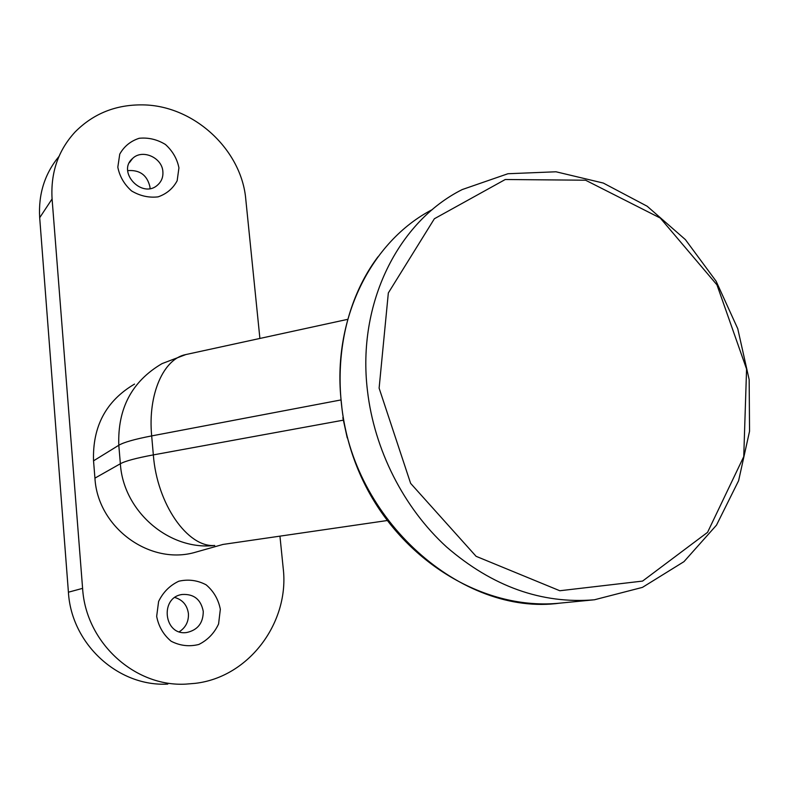 <?xml version="1.0" encoding="UTF-8"?>
<svg xmlns="http://www.w3.org/2000/svg" width="789" height="789" viewBox="0 0 789 789"><rect width="100%" height="100%" fill="white"/><g stroke="black" fill="none" stroke-linecap="round" stroke-linejoin="round"><path stroke-width="1.18" d="M167.801 684.083C118.34 686.943 71.355 644.169 68.416 592.204L82.598 588.357C85.745 642.493 134.663 687.111 185.938 684.112L195.149 683.353C249.472 677.159 289.81 621.742 283.182 568.06L279.947 536.145M259.897 338.451L245.793 199.42C241.69 149.969 194.124 105.539 142.977 104.888C116.032 104.483 93.398 113.527 75.073 132.01C58.199 150.364 50.535 172.673 52.084 198.946L39.687 217.725L68.416 592.204M39.687 217.725C38.266 194.193 44.697 173.758 58.978 156.419M150.038 188.532L149.979 187.032C147.247 175.168 139.821 169.694 127.7 170.621M179.3 631.762C185.75 627.511 188.798 621.466 188.423 613.615C187.22 605.222 182.713 599.847 174.882 597.5M220.338 609.295L218.583 623.971C214.302 633.202 207.714 640.037 198.808 644.475C189.192 646.862 179.971 645.777 171.134 641.23C163.441 634.78 158.619 626.496 156.666 616.357L158.609 601.474C163.086 592.214 169.813 585.468 178.797 581.217C188.384 579.047 197.497 580.25 206.146 584.836C213.651 591.208 218.385 599.364 220.338 609.295M178.935 167.85L177.16 180.75C173.008 188.512 166.647 193.887 158.076 196.865C148.845 197.931 140.008 195.948 131.556 190.928C124.208 184.35 119.632 176.43 117.817 167.179L119.75 154.131C124.09 146.369 130.57 141.083 139.209 138.272C148.421 137.375 157.159 139.446 165.434 144.476C172.604 150.985 177.111 158.776 178.935 167.85M52.084 198.946L82.598 588.357M162.879 171.696C162.228 157.583 142.286 148.756 132.611 158.451C116.555 171.884 142.158 199.193 157.514 185.109C161.469 181.628 163.264 177.16 162.879 171.696M203.256 611.347C200.909 599.433 193.887 593.811 182.19 594.482C159.417 597.352 163.905 636.062 186.717 632.512C197.723 630.076 203.237 623.024 203.256 611.347M222.705 544.479L387.212 520.533M347.229 437.885L342.83 417.677M134.544 384.085C106.101 400.822 92.431 426.405 93.536 460.835L94.936 478.134C97.56 526.944 148.628 564.746 193.729 552.724L200.8 550.722M379.114 388.149L410.625 483.361L476.092 556.314L559.805 590.744L642.571 581.089L707.555 532.348L743.751 456.624L746.572 369.035L716.964 284.868L660.275 218.05L585.566 180.208L505.266 179.507L434.374 218.75L388.336 292.946L379.114 388.149M347.407 319.407L185.849 354.557C163.648 358.709 147.671 394.145 151.675 435.913L340.463 400.033M93.536 460.835L118.804 445.262C123.745 442.304 134.702 439.187 151.675 435.913L153.342 454.898L343.274 420.172M94.936 478.134L120.362 463.745C125.323 461.003 136.319 458.054 153.342 454.898C156.991 504.201 187.871 547.862 214.726 545.465C169.467 550.909 123.271 511.538 120.362 463.745L118.804 445.262C117.522 408.505 131.931 381.294 162.041 363.621L185.849 354.557M367.447 390.634C356.894 303.173 398.396 221.472 462.255 189.547L507.929 173.738L556.008 171.785L603.309 183.058L647.167 206.235L685.394 239.609L716.106 281.19L737.754 328.707L749.165 379.627L749.55 431.248L738.603 480.718L716.491 525.149L683.964 561.66L642.443 587.381L594.383 599.788C541.698 604.167 492.415 586.552 446.554 546.955C403.593 507.731 374.252 449.691 367.447 390.634M432.451 209.499C371.205 241.079 331.607 319.377 341.381 402.646C351.499 519.389 461.713 616.85 560.121 603.112L592.874 599.936M132.611 158.451L129.376 162.692M182.19 594.482L181.342 594.65M193.729 552.724L222.981 544.44M377.99 256.78C332.721 316.922 326.912 411.74 366.52 487.701C406 563.583 486.142 610.785 560.121 603.112"/></g></svg>
